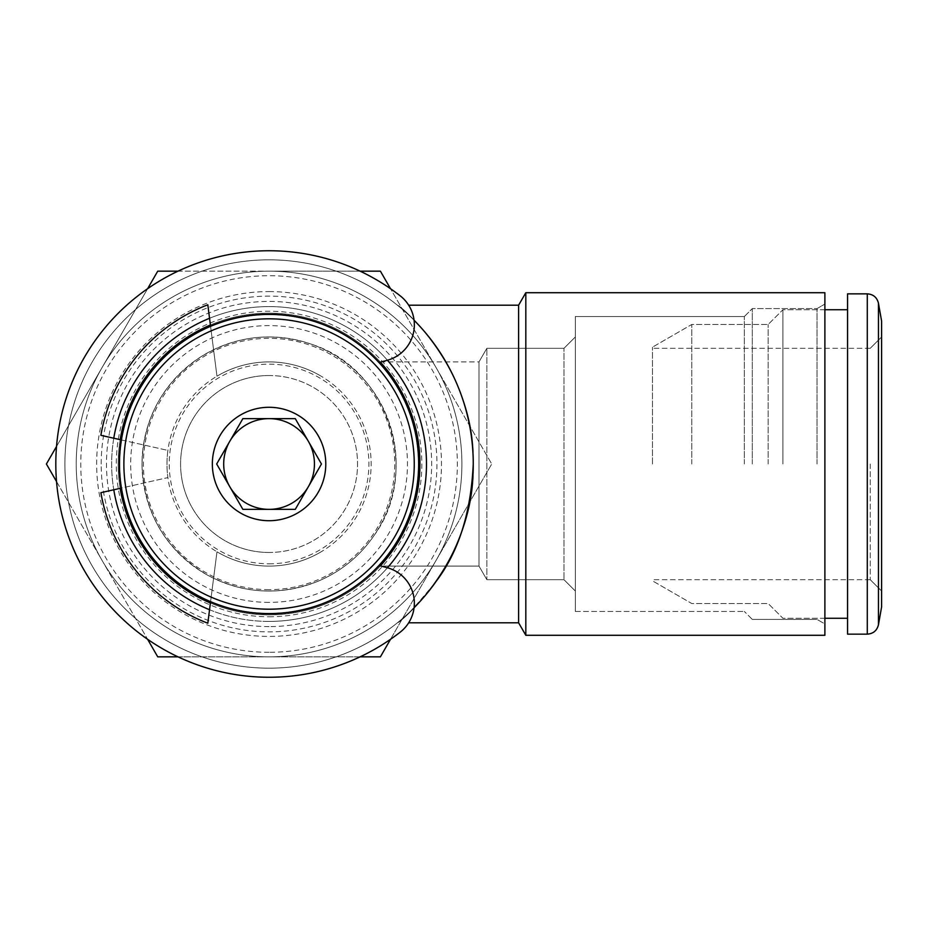<?xml version="1.0" encoding="UTF-8"?>
<svg xmlns="http://www.w3.org/2000/svg" width="928" height="928" viewBox="0 0 928 928"><rect width="100%" height="100%" fill="white"/><g stroke="black" fill="none" stroke-linecap="round" stroke-linejoin="round"><path stroke-width="0.7" stroke-dasharray="4.64 3.48" d="M379.111 362.465L387.127 360.319A36.749 36.749 0 0 0 400.212 295.846A213.254 213.254 0 0 0 112.218 319.51A213.254 213.254 0 0 0 112.218 608.49A213.254 213.254 0 0 0 400.212 632.154A36.749 36.749 0 0 0 387.127 567.681L379.111 565.535M210.552 326.169L216.978 376.2A102.092 102.092 0 0 1 323.211 377.452A102.092 102.092 0 0 0 216.978 376.2L207.814 304.778A170.601 170.601 0 0 0 100.897 435.325L167.887 450.405A102.092 102.092 0 0 0 167.887 477.595L100.897 492.675A170.601 170.601 0 0 0 207.814 623.222L216.978 551.8A102.092 102.092 0 0 0 323.211 550.548A102.092 102.092 0 0 1 216.978 551.8L210.552 601.831M121.29 439.918L167.887 450.405A102.092 102.092 0 0 0 167.887 477.595L121.29 488.082M101.187 464A167.875 167.875 0 0 1 353.011 318.617A167.875 167.875 0 0 1 353.011 609.383A167.875 167.875 0 0 1 101.187 464M847.566 464L847.566 293.851L847.566 464M881.6 464L881.6 606.924L881.6 464M870.255 464L870.255 579.698L870.255 464M652.465 464L652.465 347.165L652.465 464M691.766 464L691.766 324.475L691.766 464M768.164 464L768.164 324.475L768.164 464M782.919 464L782.919 309.732L782.919 464M847.566 293.851L847.566 634.149L867.286 634.149L867.286 293.851L867.286 634.149L867.286 293.851L847.566 293.851M881.6 321.076L881.6 606.924L878.456 624.776L878.456 303.224M269.062 613.733A149.733 149.733 0 0 1 139.397 389.134A149.733 149.733 0 0 1 398.738 389.134A149.733 149.733 0 0 1 269.062 613.733A149.733 149.733 0 0 1 139.397 389.134A149.733 149.733 0 0 1 398.738 389.134A149.733 149.733 0 0 1 269.062 613.733A149.733 149.733 0 0 1 139.397 389.134A149.733 149.733 0 0 1 398.738 389.134A149.733 149.733 0 0 1 269.062 613.733M269.062 609.197A145.197 145.197 0 0 1 143.33 391.407A145.197 145.197 0 0 1 394.806 391.407A145.197 145.197 0 0 1 269.062 609.197A145.197 145.197 0 0 1 143.33 391.407A145.197 145.197 0 0 1 394.806 391.407A145.197 145.197 0 0 1 269.062 609.197M269.062 361.908A102.092 102.092 0 0 0 180.658 515.04A102.092 102.092 0 0 0 357.477 515.04A102.092 102.092 0 0 0 269.062 361.908A102.092 102.092 0 0 0 180.658 515.04A102.092 102.092 0 0 0 357.477 515.04A102.092 102.092 0 0 0 269.062 361.908M360.122 271.162L269.062 271.162A192.838 192.838 0 0 0 102.068 560.419A192.838 192.838 0 0 0 269.062 656.838A192.838 192.838 0 0 1 102.068 367.581A192.838 192.838 0 0 1 436.067 367.581A192.838 192.838 0 0 1 269.062 656.838A192.838 192.838 0 0 0 436.067 367.581A192.838 192.838 0 0 0 102.068 367.581A192.838 192.838 0 0 0 269.062 656.838A192.838 192.838 0 0 0 436.067 367.581L390.537 288.724M390.537 639.276L491.736 464L380.399 656.838L157.737 656.838L46.4 464L157.737 271.162L269.062 271.162L178.014 271.162M269.062 271.162L380.399 271.162L436.067 367.581A192.838 192.838 0 0 0 269.062 271.162M269.062 652.303A188.303 188.303 0 0 1 106.001 369.854A188.303 188.303 0 0 1 432.135 369.854A188.303 188.303 0 0 1 269.062 652.303M269.062 291.578A172.422 172.422 0 0 1 441.484 464A172.422 172.422 0 0 1 269.062 636.422A172.422 172.422 0 0 1 96.651 464A172.422 172.422 0 0 1 269.062 291.578M269.062 591.043A127.043 127.043 0 0 1 142.019 464A127.043 127.043 0 0 1 269.062 336.957A127.043 127.043 0 0 1 396.105 464A127.043 127.043 0 0 1 269.062 591.043M269.062 336.957A127.043 127.043 0 0 1 379.088 527.522A127.043 127.043 0 0 1 159.048 527.522A127.043 127.043 0 0 1 269.062 336.957M269.062 314.754A149.246 149.246 0 0 0 139.815 538.623A149.246 149.246 0 0 0 398.309 538.623A149.246 149.246 0 0 0 269.062 314.754A149.246 149.246 0 0 0 139.815 538.623A149.246 149.246 0 0 0 398.309 538.623A149.246 149.246 0 0 0 269.062 314.754M269.062 589.663A125.663 125.663 0 0 1 143.399 464A125.663 125.663 0 0 1 269.062 338.337A125.663 125.663 0 0 1 394.736 464A125.663 125.663 0 0 1 269.062 589.663M269.062 563.818A99.818 99.818 0 0 0 355.517 414.085A99.818 99.818 0 0 0 182.619 414.085A99.818 99.818 0 0 0 269.062 563.818M269.062 552.473A88.473 88.473 0 0 1 180.589 464A88.473 88.473 0 0 1 269.062 375.527A88.473 88.473 0 0 1 357.547 464A88.473 88.473 0 0 1 269.062 552.473M269.062 375.527A88.473 88.473 0 0 0 192.444 508.242A88.473 88.473 0 0 0 345.692 508.242A88.473 88.473 0 0 0 269.062 375.527M178.014 656.838L360.122 656.838M436.067 367.581L491.736 464L436.067 367.581M56.538 481.562L147.598 639.276M147.598 288.724L56.538 446.438M242.869 509.368L216.676 464L229.773 441.31L242.869 418.632L295.266 418.632L321.459 464L308.363 486.69L295.266 509.368L242.869 509.368M269.062 509.368A45.368 45.368 0 0 0 308.363 441.31M419.746 456.564C418.528 402.752 381.199 362.222 380.144 361.908C381.466 362.071 421.695 406.951 419.932 464C421.695 521.049 381.466 565.929 380.144 566.092C381.199 565.778 418.528 525.248 419.746 471.436M380.144 361.908L478.999 361.908L478.999 566.092L478.999 361.908L478.999 566.092L478.999 361.908L486.852 348.302L486.852 579.698L486.852 348.302L486.852 579.698L486.852 348.302L563.992 348.302L563.992 579.698L563.992 348.302L563.992 579.698L563.992 348.302L575.337 336.957L575.337 591.043L575.337 316.541L575.337 611.459L575.337 316.541L575.337 611.459L575.337 336.957L563.992 348.302L486.852 348.302L478.999 361.908L380.144 361.908C381.466 362.071 421.695 406.951 419.932 464A150.87 150.87 0 0 1 193.639 594.651A150.87 150.87 0 0 1 193.639 333.349A150.87 150.87 0 0 1 419.932 464C421.695 521.049 381.466 565.929 380.144 566.092C381.466 565.929 421.695 521.049 419.932 464C421.695 406.951 381.466 362.071 380.144 361.908M380.352 565.86A150.87 150.87 0 0 1 210.412 602.991M120.176 488.337A150.87 150.87 0 0 1 120.176 439.663M210.412 325.009A150.87 150.87 0 0 1 380.352 362.14M387.44 360.238A157.412 157.412 0 0 0 209.542 318.269M113.773 438.225A157.412 157.412 0 0 0 113.773 489.775M209.542 609.731A157.412 157.412 0 0 0 387.44 567.762M414.085 607.736A204.183 204.183 0 0 1 124.909 608.594A204.183 204.183 0 0 1 124.909 319.406A204.183 204.183 0 0 1 414.085 320.264M473.245 464C476.806 554.793 402.427 621.679 397.404 622.804C402.427 621.679 476.806 554.793 473.245 464A204.183 204.183 0 0 1 166.982 640.819A204.183 204.183 0 0 1 166.982 287.181A204.183 204.183 0 0 1 473.245 464C476.806 373.207 402.427 306.321 397.404 305.196C402.427 306.321 476.806 373.207 473.245 464A204.183 204.183 0 0 1 166.982 640.819A204.183 204.183 0 0 1 166.982 287.181A204.183 204.183 0 0 1 473.245 464C476.806 373.207 402.427 306.321 397.404 305.196C402.427 306.321 476.806 373.207 473.245 464A204.183 204.183 0 0 1 166.982 640.819A204.183 204.183 0 0 1 166.982 287.181A204.183 204.183 0 0 1 473.245 464C476.806 554.793 402.427 621.679 397.404 622.804C401.766 621.412 414.746 607.492 436.369 581.044M269.062 621.412A157.412 157.412 0 0 1 111.65 464A157.412 157.412 0 0 1 269.062 306.588A157.412 157.412 0 0 1 426.486 464A157.412 157.412 0 0 1 269.062 621.412A157.412 157.412 0 0 1 111.65 464A157.412 157.412 0 0 1 269.062 306.588A157.412 157.412 0 0 1 426.486 464A157.412 157.412 0 0 0 269.062 306.588A157.412 157.412 0 0 0 111.65 464A157.412 157.412 0 0 0 269.062 621.412A157.412 157.412 0 0 0 426.486 464A157.412 157.412 0 0 1 269.062 621.412M408.68 622.804L518.613 622.804L518.613 305.196L518.613 622.804L518.613 305.196L408.68 305.196M518.613 622.804L525.816 635.286L525.816 292.714L525.816 635.286L525.816 292.714L518.613 305.196M525.816 635.286L824.888 635.286L824.888 292.714L824.888 635.286L824.888 292.714L525.816 292.714M817.023 464L817.023 308.595L817.023 464M752.283 464L752.283 308.595L752.283 464M744.349 464L744.349 316.541L744.349 464M419.932 464A150.87 150.87 0 0 1 193.639 594.651A150.87 150.87 0 0 1 193.639 333.349A150.87 150.87 0 0 1 419.932 464A150.87 150.87 0 0 1 193.639 594.651A150.87 150.87 0 0 1 193.639 333.349A150.87 150.87 0 0 1 419.932 464M824.888 623.941L824.888 304.059L824.888 623.941L817.023 619.405L824.888 623.941M269.062 626.597A162.597 162.597 0 0 1 128.261 382.707A162.597 162.597 0 0 1 409.874 382.707A162.597 162.597 0 0 1 269.062 626.597M269.062 616.772A152.772 152.772 0 0 0 401.372 387.614A152.772 152.772 0 0 0 136.764 387.614A152.772 152.772 0 0 0 269.062 616.772M269.062 602.388A138.388 138.388 0 0 1 149.222 394.806A138.388 138.388 0 0 1 388.913 394.806A138.388 138.388 0 0 1 269.062 602.388M142.019 464C143.376 418.18 163.026 382.429 200.993 356.735C236.141 335.518 273.168 331.424 312.098 344.462C388.264 368.857 421.428 470.914 374.146 535.41C360.215 555.652 342.014 570.708 319.522 580.592C281.486 596.054 244.273 594.291 207.86 575.325C165.683 550.188 143.736 513.08 142.019 464M870.255 579.698L881.6 591.043L870.255 579.698L652.465 579.698L870.255 579.698M870.255 348.302L881.6 336.957L870.255 348.302L652.465 348.302L870.255 348.302M824.888 618.268L782.919 618.268L768.164 603.525L691.766 603.525L652.465 580.835L691.766 603.525L768.164 603.525L782.919 618.268L847.566 618.268M824.888 309.732L782.919 309.732L768.164 324.475L691.766 324.475L652.465 347.165L691.766 324.475L768.164 324.475L782.919 309.732L847.566 309.732M380.144 566.092L478.999 566.092L486.852 579.698L563.992 579.698L575.337 591.043L563.992 579.698L486.852 579.698L478.999 566.092L380.144 566.092M817.023 308.595L824.888 304.059L817.023 308.595L752.283 308.595L817.023 308.595M752.283 619.405L817.023 619.405L752.283 619.405L744.349 611.459L752.283 619.405M744.349 316.541L752.283 308.595L744.349 316.541L575.337 316.541L744.349 316.541M575.337 611.459L744.349 611.459L575.337 611.459"/><path stroke-width="1.39" d="M379.111 565.535L387.127 567.681A36.749 36.749 0 0 1 400.212 632.154A213.254 213.254 0 0 1 112.218 608.49A213.254 213.254 0 0 1 112.218 319.51A213.254 213.254 0 0 1 400.212 295.846A36.749 36.749 0 0 1 387.127 360.319L379.111 362.465M121.29 488.082L100.897 492.675A170.601 170.601 0 0 0 207.814 623.222L210.552 601.831M210.552 326.169L207.814 304.778A170.601 170.601 0 0 0 100.897 435.325L121.29 439.918M847.566 464L847.566 293.851L867.286 293.851L867.286 634.149L847.566 634.149L847.566 464M881.6 464L881.6 321.076L878.456 303.224C876.995 297.401 873.271 294.28 867.286 293.851C873.271 294.28 876.995 297.401 878.456 303.224L878.456 624.776C876.995 630.599 873.271 633.72 867.286 634.149C873.271 633.72 876.995 630.599 878.456 624.776L881.6 606.924L881.6 464M269.062 407.288A56.712 56.712 0 0 1 325.786 464A56.712 56.712 0 0 1 269.062 520.712A56.712 56.712 0 0 1 212.35 464A56.712 56.712 0 0 1 269.062 407.288M295.266 418.632L321.459 464L295.266 509.368L242.869 509.368L216.676 464L242.869 418.632L295.266 418.632M269.062 609.197A145.197 145.197 0 0 1 143.33 391.407A145.197 145.197 0 0 1 394.806 391.407A145.197 145.197 0 0 1 269.062 609.197M269.062 613.733A149.733 149.733 0 0 1 139.397 389.134A149.733 149.733 0 0 1 398.738 389.134A149.733 149.733 0 0 1 269.062 613.733M390.537 288.724L380.399 271.162L360.122 271.162M178.014 271.162L157.737 271.162L147.598 288.724M360.122 656.838L380.399 656.838L390.537 639.276M147.598 639.276L157.737 656.838L178.014 656.838M56.538 446.438L46.4 464L56.538 481.562M229.773 441.31A45.368 45.368 0 0 1 269.062 418.632A45.368 45.368 0 0 0 223.694 464A45.368 45.368 0 0 0 269.062 509.368A45.368 45.368 0 0 1 229.773 441.31M308.363 441.31A45.368 45.368 0 0 0 269.062 418.632A45.368 45.368 0 0 1 308.363 486.69A45.368 45.368 0 0 1 269.062 509.368M419.746 471.436L419.746 456.564M380.352 362.14A150.87 150.87 0 0 1 380.352 565.86M210.412 602.991A150.87 150.87 0 0 1 120.176 488.337M120.176 439.663A150.87 150.87 0 0 1 210.412 325.009M387.44 567.762A157.412 157.412 0 0 0 387.44 360.238M209.542 318.269A157.412 157.412 0 0 0 113.773 438.225M113.773 489.775A157.412 157.412 0 0 0 209.542 609.731M414.085 320.264A204.183 204.183 0 0 1 414.085 607.736M436.369 581.044C458.699 551.58 470.995 512.569 473.245 464M408.68 305.196L518.613 305.196L518.613 622.804L408.68 622.804M518.613 305.196L525.816 292.714L525.816 635.286L518.613 622.804M525.816 292.714L824.888 292.714L824.888 635.286L525.816 635.286M881.6 321.076L878.456 303.224M847.566 309.732L824.888 309.732M847.566 618.268L824.888 618.268"/></g></svg>
